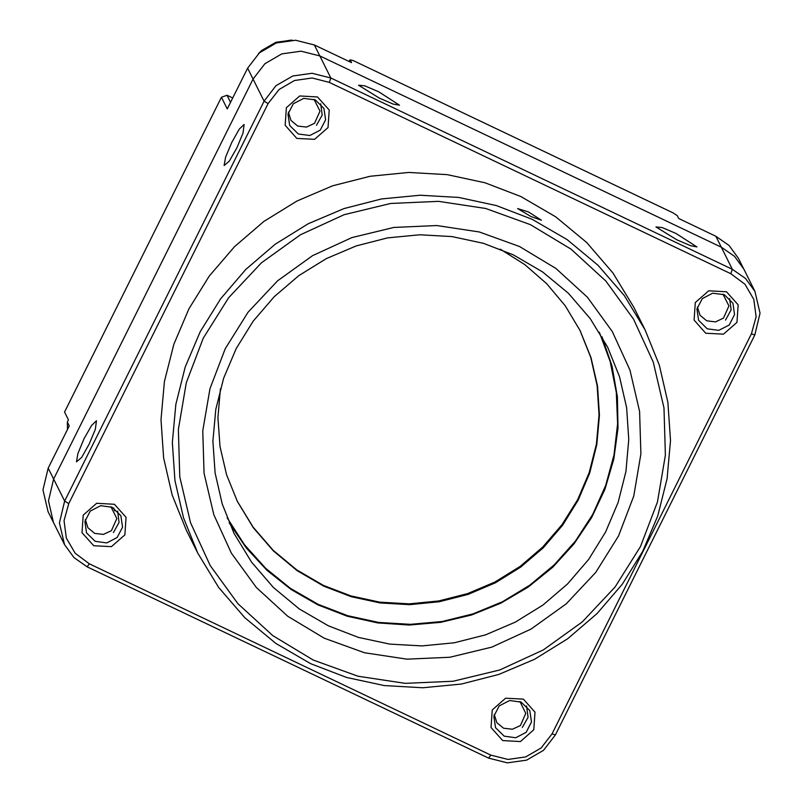 <?xml version="1.0" encoding="UTF-8"?>
<svg xmlns="http://www.w3.org/2000/svg" width="803" height="803" viewBox="0 0 803 803"><rect width="100%" height="100%" fill="white"/><g stroke="black" fill="none" stroke-linecap="round" stroke-linejoin="round"><path stroke-width="1.2" d="M85.299 519.511L87.908 527.822L94.654 533.373L103.416 534.427L111.436 530.642L116.847 518.487L110.944 506.723M113.715 508.078L114.608 510.828M117.599 511.14L119.075 522.422L113.404 532.58M494.267 714.349L496.876 722.66L503.622 728.211L512.374 729.265L520.404 725.48L525.804 713.325L519.902 701.561M526.557 705.978L528.033 717.26L522.362 727.418M697.365 306.987L699.975 315.298L706.72 320.849L715.483 321.903L723.503 318.118L728.913 305.963L723.011 294.199M729.666 298.626L731.142 309.898L725.47 320.056M288.407 112.149L291.017 120.47L297.752 126.021L306.515 127.065L314.535 123.281L319.945 111.125L314.043 99.361M320.698 103.788L322.174 115.06L316.502 125.218M743.939 269.336L734.524 256.408L721.355 247.214L319.825 55.919L301.065 51.171L281.793 53.911L264.93 63.718L253.055 79.106L53.65 479.06L48.451 500.901L53.53 522.633L48.451 500.901L53.65 479.06L253.055 79.106L264.93 63.718L281.793 53.911L301.065 51.171L319.825 55.919L721.355 247.214L734.524 256.408L743.939 269.336L754.94 291.389L760.009 313.12L754.82 334.961L555.405 734.916L543.531 750.303L526.668 760.11L507.396 762.85L488.636 758.102L87.105 566.808L73.946 557.613L64.531 544.685L59.452 522.954L64.652 501.112L264.057 101.158L275.931 85.77L292.794 75.964L312.066 73.224L330.826 77.971L732.356 269.266L745.525 278.46L754.94 291.389M743.919 269.296L738.469 258.385L729.054 245.447L715.895 236.263L678.716 218.546L677.3 215.716L673.085 212.936L353.34 60.606L350.128 59.844L351.543 62.684L314.364 44.968L295.604 40.22L276.332 42.95L259.469 52.767L247.595 68.155L227.279 108.887L221.467 97.223L64.521 411.999L68.426 419.828L67.322 422.047L67.412 429.535M67.322 422.047L69.229 425.891L48.18 468.109L42.991 489.95L48.06 511.672L64.531 544.685M350.128 59.844L348.954 61.45M232.709 97.996L227.028 95.286L230.551 102.342M221.467 97.223L227.028 95.286M324.201 638.234L287.715 616.192L256.378 587.475L231.405 553.177L213.749 514.613L204.092 473.278L202.808 430.759L209.934 388.682L225.211 348.663L248.047 312.257L277.557 280.839L312.608 255.635L351.865 237.598L393.811 227.44L436.832 225.533L479.281 231.957L519.521 246.471L556.017 268.513L587.344 297.24L612.318 331.539L629.974 370.093L639.63 411.427L640.914 453.946L633.788 496.023L618.511 536.043L595.685 572.459L566.175 603.866L531.114 629.08L491.858 647.108L449.911 657.276L406.89 659.173L364.442 652.749L324.201 638.234M513.358 254.852L483.416 243.349L451.959 236.604L419.748 234.767L387.568 237.889L356.191 245.889L326.379 258.586L298.836 275.66L274.245 296.709L253.186 321.22L236.162 348.612L223.605 378.213L215.796 409.309L212.936 441.148L215.094 472.977L222.21 504.013L234.115 533.523L251.51 562.14L273.421 587.505L299.278 608.945L328.377 625.868L358.329 637.371L389.786 644.126L421.987 645.953L454.167 642.832L485.544 634.832L515.365 622.134L542.898 605.06L567.5 584.012L588.559 559.5L605.572 532.118L618.139 502.517L625.938 471.421L628.799 439.572L626.651 407.743L619.535 376.707L607.63 347.197L590.235 318.58L568.323 293.215L542.467 271.785L513.358 254.852M579.846 330.123L590.697 357.194L597.161 385.661L599.068 414.84L596.398 444.019L589.191 472.515L577.638 499.627L562 524.7L542.667 547.144L520.103 566.406L494.849 582.034L467.517 593.648L438.749 600.965L409.259 603.816L379.739 602.12L350.911 595.926L323.458 585.387L296.849 569.919L273.201 550.346L253.136 527.19L237.176 501.062M599.329 332.201L610.16 361.601L616.292 392.356L617.587 423.753L614.004 455.04L605.633 485.494L592.674 514.392L575.42 541.051L554.291 564.85L529.779 585.226L502.457 601.708L472.977 613.904L442.021 621.512L410.313 624.373L378.614 622.415L347.669 615.68L318.189 604.328L290.485 588.358L265.683 568.283L244.393 544.595L227.119 517.875M220.373 388.772L217.944 417.68L220.022 446.558L226.556 474.703L237.387 501.474L253.336 527.732L273.442 550.999L297.16 570.662L323.86 586.2L351.343 596.749L380.2 602.943L409.751 604.619L439.271 601.758L468.059 594.421L495.411 582.767L520.675 567.099L543.24 547.797L562.562 525.303L578.17 500.179L589.693 473.027L596.86 444.501L599.48 415.281L597.502 386.082L590.978 357.606L580.057 330.535L565.182 305.782L546.622 283.64L524.811 264.609L500.249 249.151M502.678 740.587L490.984 727.498L492.199 709.922L505.609 698.168L523.355 699.112L535.049 712.191L533.834 729.766L520.424 741.52L502.678 740.587M521.157 702.103L509.604 700.537L499.195 705.947L493.835 716.286L495.511 727.689L504.174 736.17L515.717 737.726L526.126 732.326L531.496 721.987L529.809 710.575L521.157 702.103M93.71 545.749L82.016 532.66L83.231 515.094L96.641 503.33L114.397 504.274L126.091 517.363L124.877 534.928L111.466 546.682L93.71 545.749M112.189 507.265L100.646 505.709L90.237 511.109L84.867 521.448L86.553 532.851L95.206 541.332L106.759 542.888L117.168 537.488L122.528 527.149L120.852 515.747L112.189 507.265M296.819 138.387L285.125 125.298L286.34 107.732L299.75 95.969L317.496 96.912L329.19 110.001L327.975 127.567L314.565 139.331L296.819 138.387M315.298 99.903L303.745 98.347L293.336 103.748L287.966 114.086L289.652 125.489L298.304 133.971L309.858 135.536L320.267 130.126L325.637 119.788L323.95 108.385L315.298 99.903M705.777 333.225L694.083 320.136L695.298 302.57L708.708 290.806L726.464 291.75L738.158 304.839L736.943 322.404L723.533 334.168L705.777 333.225M724.256 294.741L712.713 293.185L702.304 298.586L696.934 308.924L698.62 320.327L707.272 328.808L718.826 330.364L729.234 324.964L734.594 314.625L732.918 303.223L724.256 294.741M313.3 660.106L358.028 676.236L405.214 683.383L453.043 681.265L499.677 669.973L543.31 649.928L582.285 621.903L615.088 586.983L640.473 546.502L657.456 502.016L665.376 455.241L663.951 407.974L653.21 362.023L633.587 319.162L605.823 281.03L570.993 249.101L530.432 224.599L485.695 208.469L438.508 201.322L390.68 203.44L344.055 214.732L300.412 234.777L261.437 262.802L228.634 297.722L203.249 338.204L186.276 382.69L178.346 429.464L179.782 476.731L190.512 522.683L210.135 565.543L237.899 603.675L272.729 635.605L313.3 660.106M532.218 219.299L567.079 239.585L598.044 265.261L624.292 295.634L645.12 329.913L659.383 365.255L667.905 402.433L670.485 440.556L667.062 478.698L657.717 515.948L642.661 551.4L622.285 584.193L597.061 613.552L567.601 638.766L534.617 659.223L498.904 674.43L461.323 684.015L422.779 687.749L384.205 685.551L346.525 677.471L310.651 663.7L275.8 643.414L244.825 617.748L218.577 587.364L197.749 553.086L183.486 517.744L174.964 480.565L172.384 442.443L175.817 404.3L185.162 367.051L200.208 331.609L220.594 298.806L245.818 269.447L275.278 244.232L308.262 223.776L343.975 208.569L381.555 198.983L420.099 195.249L458.674 197.448L496.344 205.528L532.218 219.299M229.186 522.883L246.38 548.168L267.218 570.582L291.238 589.643L317.918 604.9L347.157 616.192L377.852 622.947L409.299 625.015L440.767 622.355L471.542 615.028L500.901 603.183L528.183 587.123L552.755 567.189L574.055 543.862L591.58 517.664L604.93 489.208L613.813 459.145L618.009 428.16L617.427 396.983L612.077 366.309L602.089 336.869M76.436 461.805L81.575 457.519L89.143 444.149L95.326 429.304L96.45 420.752L91.622 425.369L84.054 438.729L77.871 453.575L76.436 461.805M224.147 165.548L229.287 161.252L236.855 147.882L243.038 133.047L244.162 124.495L239.324 129.102L231.756 142.472L225.583 157.318L224.147 165.548M358.529 85.208L379.357 98.107L393.209 104.069L399.482 105.173L378.594 91.793L364.743 85.831L358.529 85.208M655.961 226.908L676.788 239.806L690.64 245.768L696.914 246.872L676.026 233.492L662.164 227.53L655.961 226.908M530.843 216.539L517.624 208.629L528.575 211.992L541.443 220.253L530.843 216.539M645.12 329.913L633.778 307.168L612.94 272.89L586.692 242.506L555.726 216.83L520.866 196.554L485.002 182.773L447.321 174.693L408.747 172.494L370.203 176.238L332.623 185.824L296.909 201.021L263.926 221.477L234.466 246.692L209.242 276.051L188.856 308.854L173.809 344.306L164.464 381.545L161.042 419.698L163.621 457.81L172.143 494.989L186.396 530.331L197.749 553.086M649.998 537.388L751.457 333.897L756.115 316.834L753.836 299.389L744.973 284.242L730.871 273.682L329.34 82.388L312.146 78.032L294.47 80.541L279.012 89.534L268.132 103.637L68.727 503.591L64.059 520.665L66.338 538.1L75.201 553.257L89.304 563.816L490.834 755.111L508.038 759.457L525.704 756.948L541.162 747.964L552.042 733.852L649.998 537.388M290.746 40.19L275.258 42.7L259.76 52.506M730.871 273.682L732.356 269.266L715.895 236.263M268.132 103.637L264.057 101.158L247.595 68.155M314.364 44.968L330.826 77.971L329.34 82.388M48.18 468.109L64.652 501.112L68.727 503.591M754.82 334.961L751.457 333.897M555.405 734.916L552.042 733.852M488.636 758.102L490.834 755.111M89.304 563.816L87.105 566.808M292.292 40.15L275.961 42.288L261.678 50.529L258.415 53.711"/></g></svg>
